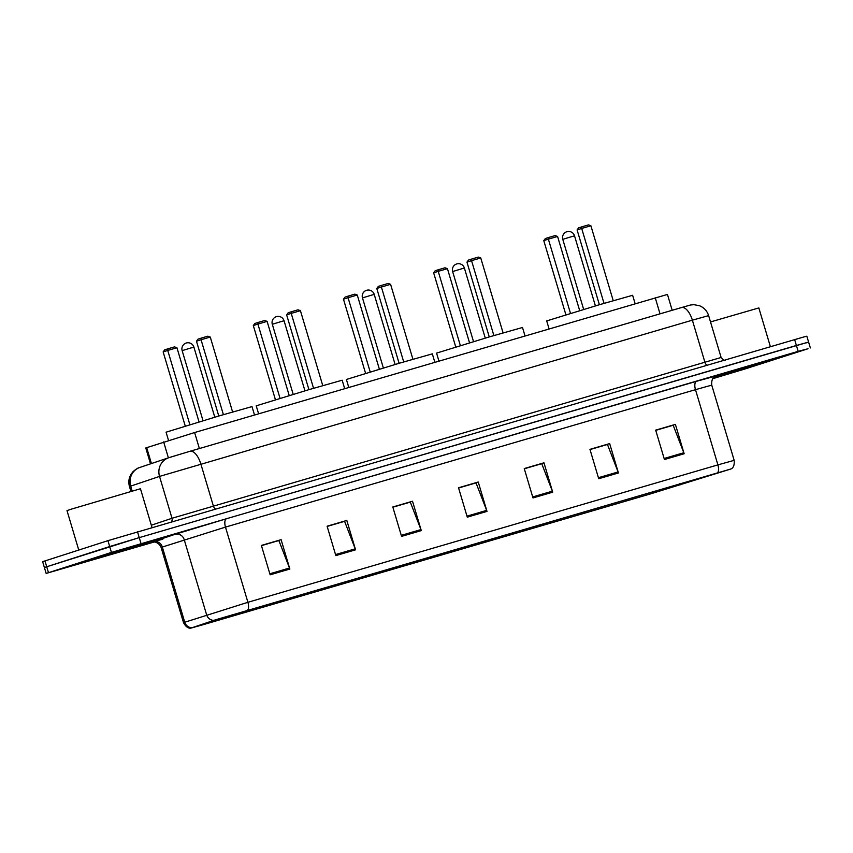 <?xml version="1.0" encoding="UTF-8"?>
<svg xmlns="http://www.w3.org/2000/svg" width="853" height="853" viewBox="0 0 853 853"><rect width="100%" height="100%" fill="white"/><g stroke="black" fill="none" stroke-linecap="round" stroke-linejoin="round"><path stroke-width="1.28" d="M150.512 463.861L145.778 447.964L194.612 432.535L667.451 294.434L672.185 310.289M806.277 342.863L808.601 342.064L806.842 336.189L803.537 337.042L107.936 540.663L42.65 561.679L44.399 567.554L46.723 566.755L44.399 567.554L46.158 573.429L154.244 541.975M712.713 378.689L745.064 368.954L808.036 348.738L798.152 351.351L111.434 552.413L109.685 546.538L46.723 566.755L139.242 537.625L109.685 546.538L107.936 540.663M798.152 351.351L796.403 345.476L139.242 537.625L808.601 342.064L796.403 345.476L794.655 339.601M87.507 560.314L154.308 540.578L87.507 560.314M713.481 377.719L772.701 359.774L714.483 376.823L772.701 359.774L713.481 377.719M215.852 619.715L730.392 469.129L650.583 493.866L204.507 624.3L191.498 627.936L215.852 619.715M215.329 619.864L190.923 628.117L204.24 624.385L650.327 493.951L730.968 468.969L215.329 619.864M655.733 430.349L673.177 425.252L683.807 452.74A6.131 2.751 73.7 0 1 684.149 453.753L675.395 424.378L655.68 430.136L664.434 459.511L684.149 453.753M655.701 430.211L675.395 424.378M590.02 449.563L607.453 444.466L618.084 471.954A6.131 2.751 73.7 0 1 618.436 472.967L609.671 443.592L589.956 449.35L598.721 478.725L618.436 472.967M589.977 449.424L609.671 443.592M524.307 468.777L541.74 463.68L552.371 491.168A6.131 2.751 73.7 0 1 552.712 492.181L543.958 462.806L524.243 468.564L532.997 497.939L552.712 492.181M524.264 468.638L543.958 462.806M261.444 545.632L278.878 540.535L289.508 568.034A6.131 2.751 73.7 0 1 289.849 569.036L281.095 539.661L261.381 545.43L270.134 574.805L289.849 569.036M261.402 545.494L281.095 539.661M327.157 526.418L344.591 521.322L355.221 548.82A6.131 2.751 73.7 0 1 355.562 549.822L346.808 520.447L327.094 526.216L335.847 555.591L355.562 549.822M327.115 526.28L346.808 520.447M392.87 507.204L410.314 502.108L420.934 529.596A6.131 2.751 73.7 0 1 421.286 530.609L412.521 501.233L392.806 506.991L401.571 536.377L421.286 530.609M392.828 507.066L412.521 501.233M458.594 487.991L476.027 482.894L486.658 510.382A6.131 2.751 73.7 0 1 486.999 511.395L478.245 482.02L458.53 487.777L467.284 517.153L486.999 511.395M458.551 487.852L478.245 482.02M111.434 552.413L46.158 573.429M152.005 527.495L140.457 488.737L70.874 509.284L67.003 510.627L78.753 550.036M97.626 557.35L143.005 543.947L97.626 557.35M254.514 415.016L251.998 406.582L218.826 415.997L166.068 432.194L168.51 440.372M201.287 338.097L201.063 339.739L196.467 341.211L198.003 339.153L201.287 338.097L207.855 336.178L210.264 337.052L201.063 339.739L223.39 414.643M196.467 341.211L218.773 416.008M210.264 337.052L232.592 411.956M167.966 348.792L167.742 350.434L163.147 351.905L164.682 349.847L167.966 348.792L174.534 346.872L176.944 347.747L167.742 350.434L189.867 424.666M163.147 351.905L185.261 426.073M176.944 347.747L199.048 421.894M770.398 346.691L758.839 307.922L710.517 321.933M713.833 377.367L761.388 363.143L714.004 377.218M344.676 388.659L342.17 380.214L308.989 389.629L256.231 405.836L258.619 413.822M291.449 311.74L291.225 313.382L286.629 314.853L288.165 312.784L291.449 311.74L298.017 309.81L300.427 310.684L291.225 313.382L313.552 388.286M286.629 314.853L308.935 389.65M300.427 310.684L322.754 385.599M258.128 322.434L257.905 324.076L253.309 325.547L254.844 323.479L258.128 322.434L264.697 320.504L267.106 321.378L257.905 324.076L280.029 398.298M253.309 325.547L275.423 399.705M267.106 321.378L289.21 395.525M434.838 362.29L432.332 353.856L399.151 363.271L346.393 379.468L348.781 387.454M381.611 285.371L381.387 287.013L376.791 288.485L378.327 286.427L381.611 285.371L388.179 283.452L390.589 284.326L381.387 287.013L403.714 361.928M376.791 288.485L399.097 363.282M390.589 284.326L412.916 359.23M348.291 296.066L348.067 297.708L343.471 299.179L345.007 297.121L348.291 296.066L354.859 294.146L357.268 295.021L348.067 297.708L370.191 371.94M343.471 299.179L365.585 373.347M357.268 295.021L379.372 369.168M525.011 335.933L522.494 327.488L489.313 336.903L436.565 353.11L438.943 361.096M471.773 259.013L471.549 260.655L466.954 262.127L468.489 260.058L471.773 259.013L478.341 257.094L480.751 257.969L471.549 260.655L493.876 335.56M466.954 262.127L489.259 336.924M480.751 257.969L503.078 332.873M438.453 269.708L438.229 271.35L433.644 272.821L435.169 270.753L438.453 269.708L445.021 267.778L447.43 268.652L438.229 271.35L460.353 345.572M433.644 272.821L455.747 346.979M447.43 268.652L469.534 342.799M635.144 303.721L632.627 295.287L599.456 304.702L546.698 320.909L549.087 328.895M581.906 226.813L581.693 228.455L577.097 229.926L578.633 227.858L581.906 226.813L588.485 224.883L590.894 225.757L581.693 228.455L604.02 303.359M577.097 229.926L599.392 304.724M590.894 225.757L613.222 300.672M548.596 237.497L548.372 239.139L543.777 240.621L545.312 238.552L548.596 237.497L555.164 235.577L557.574 236.452L548.372 239.139L570.497 313.371M543.777 240.621L565.891 314.778M557.574 236.452L579.677 310.599M168.393 457.837L163.648 441.918M199.378 448.529L194.612 432.535M151.429 463.552L146.684 447.622M660.03 313.851L655.264 297.846M170.173 457.261L189.878 451.312A15.333 6.888 -106.3 0 1 189.952 451.29L681.515 307.56A15.333 6.888 -106.3 0 0 681.43 307.592L190.027 451.269M708.63 315.621C707.116 310.929 704.077 307.624 699.524 305.726L693.862 304.67C688.264 305.31 693.265 304.308 681.515 307.56A15.333 6.888 -106.3 0 1 692.369 320.174L159.532 476.411L172.007 518.272L721.116 357.482L708.63 315.621L692.369 320.174L704.855 362.035A3.828 1.717 73.7 0 0 707.126 365.191M215.574 508.921A3.828 1.717 73.7 0 1 213.293 505.754L200.818 463.893A15.333 6.888 -106.3 0 0 189.952 451.29L168.723 457.73A15.333 14.682 71.4 0 0 159.532 476.411L130.69 486.114L132.13 490.955M44.964 560.879L48.472 572.63M137.493 531.75L140.99 543.5M129.475 486.573C128.27 482.254 128.792 478.149 131.042 474.268L133.004 471.688C135.915 469.15 138.207 467.732 139.881 467.433A15.333 14.682 71.4 0 0 130.69 486.114L129.475 486.573L130.882 491.307M151.333 525.224L172.007 518.272A3.828 3.668 -108.6 0 1 171.293 521.865M162.816 539.224L153.082 541.708L174.961 534.341L226.567 518.699L696.57 381.28A7.666 3.444 -106.3 0 0 695.483 389.672L225.48 527.101L161.1 547.434C157.858 540.12 150.618 542.231 152.484 542.081L152.495 542.081M696.57 381.28L715.859 376.002M711.743 385.129L695.483 389.672L717.906 464.885L734.166 460.332L711.743 385.129C711.05 375.896 716.776 376.141 716.019 375.938L716.019 375.938M190.923 628.117C188.204 628.554 185.73 626.731 183.512 622.637L247.903 602.303A7.666 3.444 73.7 0 1 247.637 610.108M213.783 620.366A7.666 7.336 71.4 0 1 206.618 614.81L184.195 539.608A7.666 7.336 -108.6 0 0 174.961 534.341M153.082 541.708A7.666 7.336 -108.6 0 1 162.315 546.976L184.728 622.178A7.666 7.336 71.4 0 0 191.904 627.733M717.64 472.69A7.666 3.444 -106.3 0 0 717.906 464.885L247.903 602.303L225.48 527.101A7.666 3.444 -106.3 0 1 226.567 518.699M650.583 493.866L650.157 492.426M679.969 485.026L679.606 483.811M204.507 624.3L204.293 623.586M486.658 510.382L466.986 516.14M420.934 529.596L401.262 535.353M355.221 548.82L335.549 554.567M289.508 568.034L269.836 573.781M552.371 491.168L532.698 496.926M618.084 471.954L598.411 477.712M683.807 452.74L664.135 458.498M190.645 348.045L193.898 347.139A6.131 6.131 0 0 0 186.295 343.002A6.131 6.131 0 0 0 182.147 350.636L190.645 348.045M280.808 321.677L284.06 320.771A6.131 6.131 0 0 0 276.457 316.634A6.131 6.131 0 0 0 272.31 324.279L280.808 321.677M370.97 295.319L374.222 294.413A6.131 6.131 0 0 0 366.619 290.276A6.131 6.131 0 0 0 362.472 297.91L370.97 295.319M461.132 268.962L464.384 268.045A6.131 6.131 0 0 0 456.792 263.918A6.131 6.131 0 0 0 452.634 271.553L461.132 268.962M571.275 236.75L574.527 235.844A6.131 6.131 0 0 0 566.925 231.707A6.131 6.131 0 0 0 562.777 239.341L571.275 236.75M725.317 360.169C725.167 361.171 723.77 360.275 721.116 357.482M139.881 467.433L168.723 457.73M730.968 468.969C733.484 467.849 734.55 464.97 734.166 460.332M810.35 347.939L808.601 342.064M183.512 622.637L161.1 547.434M214.785 417.192L193.898 347.139M203.025 420.7L182.147 350.636M304.947 390.834L284.06 320.771M293.187 394.331L272.31 324.279M395.11 364.466L374.222 294.413M383.36 367.974L362.472 297.91M485.272 338.108L464.384 268.045M473.522 341.605L452.634 271.553M595.405 305.896L574.527 235.844M583.655 309.404L562.777 239.341"/></g></svg>
